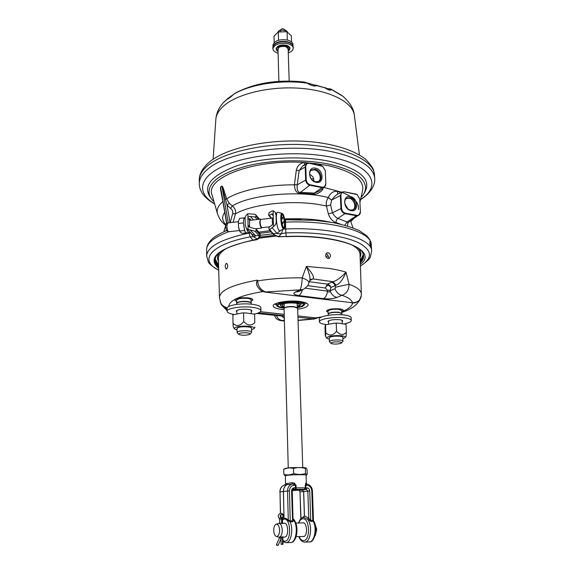 <?xml version="1.0" encoding="UTF-8"?>
<svg xmlns="http://www.w3.org/2000/svg" width="574" height="574" viewBox="0 0 574 574"><rect width="100%" height="100%" fill="white"/><g stroke="black" fill="none" stroke-linecap="round" stroke-linejoin="round"><path stroke-width="0.86" d="M272.786 233.812L260.209 235.333M259.907 233.281L271.086 231.874M274.803 235.29L259.706 237.112M215.293 259.211L218.586 265.023M363.199 254.849L360.257 260.818M325.602 255.251L326.836 252.962L328.012 252.797C329.505 253.206 330.344 254.275 330.538 256.011L329.34 258.286L328.192 258.436C326.678 258.042 325.81 256.98 325.602 255.251M257.618 280.901L257.59 280.098L257.123 280.995L257.618 280.901C271.667 278.67 286.519 277.658 302.189 277.852C301.938 283.75 301.214 287.753 300.001 289.877L265.697 291.958C260.84 290.143 258.149 286.455 257.618 280.901M305.282 288.205L327.553 291.111C328.715 292.439 329.576 292.36 330.129 290.867L330.961 287.466L336.07 285.17C339.586 284.015 342.908 279.689 346.029 272.176C341.135 270.634 335.288 269.357 328.507 268.367L306.365 266.451L302.189 277.852C306.753 279.603 309.02 281.231 308.991 282.745L308.991 282.745C307.879 284.037 310.053 284.618 303.244 289.44L300.001 289.877L295.287 292.08C292.582 293.623 293.73 294.785 298.738 295.56L323.478 298.652C328.809 299.176 333.343 298.753 337.074 297.397L342.011 295.294C346.581 293.666 348.927 289.992 349.035 284.266L346.029 272.176C341.092 277.5 336.759 280.672 333.042 281.705L312.859 278.935L309.716 280.499C310.541 278.132 309.422 273.446 306.365 266.451C312.507 273.489 314.667 277.651 312.859 278.935L310.434 279.61L308.991 282.745M225.202 266.932C225.273 264.765 225.797 263.566 226.773 263.33L227.778 265.425C227.648 267.584 227.096 268.783 226.12 269.019L225.202 266.932M328.149 258.429L328.436 257.059C328.242 255.33 327.41 254.268 325.917 253.859M258.623 313.626L259.706 313.454L257.461 313.282M284.094 316.174L259.706 313.454M220.172 301.486L221.313 304.686L227.11 309.207M220.481 302.297C220.882 304.407 223.114 306.294 227.161 307.951M220.911 303.216L220.603 302.584L220.911 303.216C221.636 305.081 223.724 306.652 227.168 307.922M262.06 291.283C257.138 287.459 255.487 284.03 257.123 280.995C255.681 283.829 257.095 287.151 261.371 290.968L261.557 291.061M261.536 291.047L265.095 292.08L352.465 302.792C351.891 300.023 348.411 297.519 342.011 295.294C338.696 294.649 336.364 292.453 335.015 288.7L335.431 287.23L335.08 285.622C334.405 283.735 333.221 282.616 331.528 282.272L333.042 281.705L336.07 285.17M335.015 288.7L330.129 290.867C331.463 294.584 333.781 296.758 337.074 297.397M310.269 279.739L311.782 279.581M307.592 285.658L325.35 288.005L327.424 284.144C329.11 284.482 330.287 285.587 330.961 287.466C328.83 284.682 326.965 284.862 325.35 288.005L327.46 290.394L330.036 290.15M327.46 290.394L327.553 291.111C326.936 295.007 325.58 297.519 323.478 298.652M302.369 289.848C301.565 292.812 300.353 294.713 298.738 295.56M298.789 291.513L295.287 292.08M335.431 287.23L349.035 284.266C357.093 287.165 361.197 290.415 361.347 294.017L361.319 295.409C360.745 300.03 357.789 302.491 352.465 302.792L265.037 292.073M314.043 317.709L297.899 315.901L315.269 317.896L320.78 317.372M297.942 317.264L314.523 318.979M298.042 320.242L312.852 318.922L314.014 317.738L317.2 317.91M297.691 309.199C304.371 308.202 307.872 306.774 308.181 304.894C307.944 303.33 305.124 302.182 299.721 301.458C288.672 299.965 272.499 302.749 273.181 305.935C273.468 307.564 276.381 308.726 281.927 309.422L283.908 309.608M252.818 299.85L252.818 299.8C252.675 298.925 251.096 298.279 248.076 297.877C240.736 297.425 236.359 298.164 234.938 300.087L234.945 300.145M343.295 310.405L343.295 310.355C343.18 309.659 341.925 309.149 339.514 308.841C332.339 308.46 327.976 309.199 326.434 311.058L326.441 311.108M274.652 304.127L276.553 304.887M305.978 303.517L306.602 303.18M297.361 307.779L302.634 306.387L304.665 304.643C305.92 301.156 284.905 300.224 278.512 303.524L276.675 305.476C277.127 306.76 279.617 307.664 284.152 308.173M284.223 307.872C279.954 307.327 277.809 306.423 277.787 305.167L279.488 303.639C285.113 300.74 303.574 301.35 303.538 304.399L301.687 306.272L297.275 307.485M297.246 306.695L299.42 306.007L300.884 304.744C301.781 302.197 286.505 301.515 281.82 303.919L280.456 305.346C280.672 306.086 281.913 306.667 284.202 307.083M251.125 301.271L252.818 299.908C252.682 299.025 251.096 298.387 248.076 297.985C240.743 297.526 236.359 298.265 234.945 300.195L236.682 301.508M251.154 303.036L251.103 299.944C250.989 299.226 249.712 298.71 247.265 298.387C241.345 298.021 237.808 298.616 236.66 300.173L236.696 303.266L237.507 302.419C239.925 301.45 243.197 301.142 247.315 301.501C249.762 301.816 251.039 302.326 251.154 303.036L251.096 303.259M251.089 303.373L251.103 303.273C251.448 301.472 240.556 300.97 237.557 302.67L236.696 303.266M236.775 303.61L236.768 304.392M254.619 314.172L245.529 312.909L241.934 312.995L232.893 314.825L232.987 323.32C236.588 326.771 240.176 326.168 243.735 321.505C247.494 325.673 251.175 326.061 254.77 322.66L254.619 314.172L254.77 322.66M243.613 312.959L243.735 321.505M237.069 330.014L234.343 328.787L233.353 327.18L232.987 323.32M234.343 328.787C234.235 327.338 237.414 326.441 243.885 326.097C250.766 326.125 254.217 326.9 254.225 328.436L255.035 327.029M251.541 329.763L254.225 328.436M237.055 328.472L237.858 327.711C240.886 326.176 251.864 326.592 251.512 328.22L251.577 332.181C251.929 330.581 240.937 330.179 237.909 331.693L237.098 332.446L237.055 328.472M238.662 334.326C241.489 335.496 245.098 335.553 249.482 334.513L250.07 334.125C251.484 332.748 241.898 332.195 239.222 333.516L238.662 334.326L237.22 332.726M343.295 310.355L343.295 310.455C343.187 309.759 341.925 309.25 339.521 308.934C332.339 308.554 327.984 309.293 326.434 311.158L328.106 312.285M343.295 310.455L341.731 311.711C348.605 309.034 352.199 306.107 352.508 302.957M341.81 313.461L341.673 310.527L338.617 309.3C332.827 308.991 329.304 309.594 328.055 311.094L328.177 314.028L329.275 313.088C331.887 312.213 335.044 311.933 338.753 312.249L341.767 313.669M341.817 314.753L341.767 313.691C342.025 312.163 332.561 311.876 329.325 313.325L328.256 314.337M346.38 332.281L345.993 324.245L338.093 323.112L334.147 323.212L325.494 324.862L324.992 327.316L325.315 335.266L325.566 336.486L325.824 332.898C329.548 336.192 333.121 335.639 336.565 331.248C340.023 335.173 343.295 335.51 346.38 332.281L346.065 336.292M336.206 323.162L336.565 331.248M325.494 324.862L325.824 332.898M329.297 339.241L326.685 338.201C326.692 336.809 330 335.933 336.601 335.568C342.52 335.56 345.462 336.185 345.448 337.447L346.072 336.271M342.929 338.696L345.448 337.447M343.044 341.078C343.317 339.722 333.759 339.507 330.495 340.798L329.397 341.623L329.239 337.871L330.337 337.031C333.594 335.718 343.137 335.941 342.865 337.325L342.936 341.351M341.688 342.922C342.85 341.738 334.57 341.394 331.707 342.513L330.911 343.352C333.307 344.307 336.615 344.321 340.841 343.403L342.958 341.315M282.135 320.888L284.216 320.651M281.863 316.202L284.144 318.104M282.221 316.245L283.341 316.073M297.397 307.808L294.096 306.638C289.504 306.315 286.275 306.738 284.417 307.908L284.116 308.202M288.248 467.946L284.073 308.245C286.039 307.011 289.447 306.566 294.297 306.911L297.655 308.245L302.749 467.516M305.368 468.463L305.533 473.5L306.781 474.899L307.205 474.332L307.04 469.36L306.071 467.939L305.368 468.463C301.4 467.25 297.454 467.25 293.522 468.477C290.207 467.559 286.95 467.853 283.75 469.36L284.216 468.865C285.816 468.19 288.579 467.767 292.496 467.609L303.122 467.537M293.522 468.477L293.666 473.536C297.676 474.748 301.637 474.734 305.533 473.5M283.75 469.36L283.886 474.375C287.151 475.322 290.415 475.042 293.666 473.536M285.135 475.703L283.886 474.375M284.977 475.659L286.792 475.387C291.484 474.648 306.602 474.476 306.078 475.172L306.781 474.899M280.392 513.285L280.019 491.904C280.155 488.252 281.691 485.97 284.618 485.044L285.587 483.695L292.417 482.72L294.297 483.078L296.041 485.324L293.981 485.317C291.133 485.647 289.612 487.527 289.418 490.957L287.517 491.035L288.306 520.173C286.117 518.25 284.733 517.834 284.152 518.91L282.473 518.767M279.868 491.94C279.983 488.323 281.569 486.027 284.618 485.044L292.159 484.083L292.417 482.72M280.543 513.256L280.019 491.904L287.517 491.035C287.646 487.326 289.196 485.008 292.159 484.083L293.666 484.205L295.316 485.324L295.388 487.85L305.318 487.843L304.163 489.349L306.416 489.4L307.836 491.043L308.733 518.057L304.464 515.969L300.934 518.731M305.232 485.367L305.318 487.843L305.827 487.878L305.741 485.367L305.232 485.367L305.784 483.2L306.344 483.093L306.078 475.172M300.826 518.839L299.994 491.94L301.013 518.659M299.269 490.397L300.159 491.904L303.61 491.48L304.392 515.976L303.56 517.382L302.735 517.561C301.393 517.762 299.98 519.57 298.48 522.986M305.181 489.4L305.827 487.878L307.061 487.886C308.618 488.072 309.501 489.098 309.716 490.971L310.721 520.475L308.733 518.057L307.384 519.283L303.696 517.368L304.464 515.969L303.682 491.473L302.555 490.239L301.149 490.246M286.95 483.746L286.397 484.987C284.395 486.458 283.384 488.618 283.369 491.473L284.073 518.91L282.43 519.283M287.079 483.724L286.469 484.98C284.467 486.451 283.463 488.61 283.448 491.466L284.037 519.011M289.418 490.957L290.243 520.855L288.306 520.173L287.954 520.769C286.074 518.86 284.819 518.265 284.187 519.004M293.981 485.317L293.666 484.205L294.297 483.078M296.041 485.324L296.191 489.335L304.163 489.349M311.79 490.971L312.443 491.007L313.461 520.209L312.808 520.439L311.79 490.971C311.395 487.591 309.795 485.726 306.982 485.374L305.741 485.367L306.674 484.298L305.784 483.2M306.982 485.374L306.674 484.298L307.391 484.169M307.198 484.126L307.298 484.14C310.405 485.08 312.12 487.376 312.443 491.007M306.681 483.825L306.236 482.82M313.461 520.209L313.325 521.328L310.921 521.407L307.384 519.283M312.966 520.403L313.325 521.328C317.056 528.518 314.416 542.086 309.343 541.935L304.758 542.078M314.574 522.914L316.346 529.271L314.961 535.901M315.521 534.946L316.726 529.271L314.638 523.007M309.307 519.097L308.231 520.209C312.708 526.81 310.34 542.272 304.887 542.071L304.694 542.078M303.065 522.821L302.957 522.821C307.32 522.232 307.836 536.625 303.431 536.554L302.864 536.496M302.95 522.821L302.512 522.9M276.166 524.213L278.792 523.373C280.794 523.675 281.949 525.92 282.257 530.103C282.164 534.286 281.131 536.64 279.158 537.171L282.874 537.063M282.53 523.301L278.892 523.373M278.541 537.092L279.158 537.171M273.741 530.448C273.934 533.77 274.817 535.772 276.388 536.453C278.383 536.46 279.459 534.365 279.61 530.175C279.251 525.992 278.074 524.019 276.072 524.249C274.559 525.081 273.784 527.147 273.741 530.448M292.568 489.887C298.466 489.328 301.888 489.313 302.835 489.844L306.416 489.4L307.061 487.886M292.446 490.103L302.06 490.067L292.302 490.576M293.07 518.932L294.046 520.525L292.618 521.752L290.078 521.773L287.954 520.769M290.064 520.819L290.078 521.773C293.666 529.07 291.018 542.839 286.074 542.674L285.952 542.681M293.077 519.276L293.565 519.535M284.331 523.187L283.786 523.273M284.073 537.027L284.618 537.092C288.937 537.171 288.5 522.598 284.23 523.187M292.891 518.329L294.046 520.525C298.387 527.233 295.983 542.739 290.638 542.53L290.451 542.538M293.084 519.448L292.424 520.812L290.243 520.855L290.437 521.795M276.797 545.3L278.211 545.271L276.381 544.769L276.797 545.3M281.777 536.877L278.211 545.271M282.021 523.517L281.913 519.111L282.53 517.518C283.427 515.947 283.097 514.914 281.547 514.412C280.069 515.014 279.825 516.062 280.801 517.554L281.518 519.147L281.626 523.51M280.995 517.741L280.822 514.684M280.987 539.072L281.117 544.339L282.537 544.31L282.351 536.834M282.537 544.31L283.061 544.288L282.874 536.869M291.563 41.981L291.362 35.76L286.785 31.728L278.318 31.986L278.548 40.209M287.065 31.807L287.323 40.015M278.318 31.986L274.006 36.119L274.171 42.498M286.598 31.678L286.577 30.953L287.502 31.979M280.736 31.477L280.7 30.228L281.368 29.97L286.577 30.953M280.7 30.228L278.49 31.204L277.902 32.158M278.591 31.125L282.157 28.729L283.491 28.944L286.397 30.838M223.143 102.818L220.402 106.384L223.171 102.782L228.674 97.946M227.677 98.628L229.944 97.365M235.964 92.751C255.186 82.9 277.809 79.312 303.825 81.982L316.618 85.605C314.667 86.631 311.517 85.82 307.176 83.165C281.461 79.42 250.379 84.235 233.805 94.179L235.964 92.751L233.805 94.179C229.722 98.025 227.584 99.596 227.39 98.907M313.296 84.852L316.296 85.411M327.194 88.618L330.753 88.984L331.27 89.479C330.689 90.828 328.536 90.254 324.819 87.757L315.413 85.002M324.906 87.671L327.725 88.798L326.699 88.97M214.045 201.797C210.715 198.64 209.022 195.282 208.965 191.716C209.675 181.047 222.841 172.336 248.449 165.563C273.238 159.687 305.863 159.199 329.741 164.315C352.63 169.71 364.555 177.294 365.509 187.067C365.667 190.633 364.174 194.091 361.039 197.434M293.171 46.738C292.991 44.801 291.319 43.344 288.155 42.368C279.624 41.055 274.523 42.713 272.858 47.341L272.894 48.747C274.566 44.126 279.667 42.476 288.198 43.782C291.362 44.758 293.034 46.214 293.214 48.144L293.171 46.738M272.894 48.747C273.081 50.727 274.788 52.191 278.01 53.152L278.103 53.181M288.277 52.88C291.499 51.732 293.142 50.153 293.214 48.144M289.956 48.553L289.963 48.273C289.841 46.96 288.7 45.97 286.541 45.303C280.743 44.42 277.278 45.547 276.144 48.69L276.173 48.962M268.869 228.208L269.436 226.931L271.99 225.123L273.368 222.174L273.475 226.551L269.644 229.593L269.091 229.593L268.869 228.208M273.088 210.787L273.195 215.135L272.865 214.095L271.724 213.966L269.17 215.336L268.56 214.798L269.242 212.531L271.796 211.146L273.088 210.787L274.996 212.086L276.008 214.805L276.194 221.851C276.209 223.738 275.298 225.309 273.475 226.551M273.368 222.174L273.195 215.135M271.724 213.966L273.21 215.774M269.644 229.593L273.439 233.948C274.085 234.802 275.9 235.684 278.892 236.596L286.175 236.495C340.619 233.955 379.012 250.816 360.372 264.32M272.198 227.792L276.941 233.317C277.629 233.769 279.136 233.855 281.468 233.575L278.49 236.797C275.577 235.857 273.647 234.823 272.693 233.711L269.091 229.593M269.17 215.336L271.538 218.185M360.264 261.091C362.919 258.472 363.765 255.774 362.804 253.012C363.873 255.975 363.026 258.874 360.285 261.737M282.91 229.241L281.468 233.575L285.895 232.915L286.204 236.689C325.042 234.838 360.142 243.735 363.062 253.543L363.062 253.55C364.361 256.729 363.45 259.857 360.321 262.935M283.025 229.177L285.701 228.961L285.895 232.915C315.571 231.745 344.357 235.849 358.628 242.795C372.418 250.407 373.021 258.135 360.422 265.984M284.984 222.124L285.508 222.145L285.701 228.961C332.382 226.83 372.418 238.303 371.615 251.053L371.629 251.455M301.142 219.627L284.718 219.727L285.515 219.777L285.508 222.145C332.073 220.007 372.038 231.731 371.256 244.725L371.615 251.053L370.495 256.506C370.582 258.128 367.224 261.313 360.429 266.063M369.771 243.333L369.993 241.381L370.56 246.928L369.771 243.333M285.694 219.742L314.846 220.316L321.835 220.99M249.618 227.189L249.439 219.734L249.747 218.594L251.204 220.208M256.269 229.629L256.191 230.633L254.999 231.236L248.104 229.421L248.033 225.065L248.707 226.515L250.616 227.548L255.997 228.976L259.95 233.647L260.252 235.053L259.757 233.087M249.819 231.932L249.001 232.743C248.14 232.671 247.351 231.279 246.633 228.56M248.104 229.421L246.49 228.402L245.249 225.388L245.141 218.393C245.148 216.527 246.052 214.977 247.853 213.75L254.691 214.231L255.652 214.719L259.426 219.254M245.191 217.625L243.835 218.766L243.354 222.906L244.919 231.408M246.562 233.015L245.335 232.068L244.61 230.49L243.354 222.913L243.807 218.852M246.138 232.936L242.049 233.388L240.011 231.853L239.753 231.035L244.61 230.49M238.382 221.442L238.468 226.773L238.382 221.442L239.588 218.385L244.416 217.819M238.49 223.48L243.354 222.913M238.468 226.773L239.753 231.035M239.946 231.745L238.648 227.835M250.407 230.253L255.516 235.699C255.717 236.208 254.978 236.538 253.306 236.703L250.888 233.066M254.999 231.236L258.989 235.555C259.513 236.416 258.974 237.557 257.374 238.971L252.782 240.176C218.113 248.248 206.748 257.704 218.68 268.524M247.853 213.75L247.925 218.07C247.954 216.979 248.786 216.441 250.429 216.448L253.55 219.935M256.191 230.633L259.893 234.658L260.166 235.713L260.252 235.053M250.429 216.448L254.985 216.986L257.217 219.512M254.985 216.986L256.018 216.254L255.904 215.228M228.653 231.752C214.066 237.22 206.733 243.175 206.654 249.611C206.784 247.157 207.408 245.055 208.513 243.311C210.644 240.52 211.713 237.234 226.63 230.533M250.695 232.857L248.958 233.087C221.363 239.057 207.264 246.677 206.662 255.947L208.197 261.479C208.62 263.444 212.129 266.372 218.723 270.268M258.264 238.928L257.374 238.971L253.306 236.703L250.156 236.883C210.019 244.438 198.511 260.539 218.723 270.196M253.091 240.334L253.062 240.341C244.947 241.955 237.866 243.878 231.839 246.11C224.534 249.13 224.635 249.381 221.88 250.989C218.328 253.356 216.154 255.674 215.35 257.941C214.238 261.184 215.336 264.255 218.644 267.14M218.594 265.296C215.831 262.957 214.82 260.316 215.573 257.389C214.69 260.409 215.709 263.251 218.608 265.941M256.018 216.254L258.723 219.34M249.439 219.734L247.925 218.07L248.033 225.065L249.554 226.701M254.347 314.093C258.601 313.189 260.797 312.069 260.919 310.728L260.861 307.743C260.61 306.15 257.647 304.988 251.972 304.256C241.31 302.878 226.543 305.332 227.103 308.303L227.125 311.295C227.297 312.651 229.571 313.705 233.955 314.466M260.919 310.728C260.668 309.149 257.704 308.001 252.022 307.277C241.353 305.928 226.572 308.36 227.125 311.295M236.861 311.94L236.215 311.201C237.464 309.594 241.288 308.97 247.703 309.343C250.35 309.673 251.735 310.204 251.857 310.943L251.24 311.696M344.422 323.844C348.87 322.925 351.159 321.82 351.274 320.536L351.13 317.709C350.929 316.446 348.569 315.528 344.056 314.954C334.054 313.648 318.606 316.238 319.295 319.022L319.402 321.849C319.625 323.105 321.957 324.009 326.405 324.568M351.274 320.536C351.066 319.288 348.705 318.383 344.192 317.817C334.183 316.532 318.721 319.094 319.402 321.849M328.579 322.186L327.955 321.548C329.311 319.991 333.121 319.366 339.399 319.675C341.501 319.94 342.606 320.357 342.707 320.938L342.14 321.627M314.193 181.305L312.952 176.871L309.651 174.03M318.376 181.549C322.287 179.002 319.395 170.672 314.344 169.875L311.144 170.32M315.133 169.308C320.529 170.148 323.255 179.275 318.721 181.384L315.628 181.786C310.469 181.032 307.542 172.444 311.582 169.961L315.133 169.308M352.831 209.933C356.913 207.58 354.129 198.891 349.078 198.188L346.366 198.496M350.542 210.084C345.376 209.41 342.578 200.419 346.825 198.166L349.91 197.664C355.306 198.417 357.896 207.932 353.189 209.783L350.542 210.084M347.722 208.714L344.787 203.519M346.969 208.01L345.003 204.531M351.073 210.622C359.066 212.416 358.262 197.772 350.355 196.573C342.348 194.651 343.065 209.467 351.073 210.622M343.561 191.781L342.147 192.025L340.332 195.461L340.956 208.498C341.322 211.239 342.707 212.961 345.103 213.672L356.605 215.774L358.772 215.386L360.429 211.828L359.726 198.927L357.193 194.622L344.17 191.795M360.436 212.143C360.221 214.439 359.073 215.501 356.992 215.329L347.069 221.959L344.838 225.238M344.429 191.831C342.197 191.637 341.028 192.785 340.92 195.275L341.544 208.319C341.896 210.916 343.209 212.552 345.491 213.219L356.992 215.329M359.805 214.238L348.224 222.468L337.971 218.407C335.74 217.481 333.91 215.602 332.497 212.782L328.35 213.88L326.463 206.059C325.889 203.024 326.484 200.183 328.242 197.528L328.306 197.449C330.538 192.957 333.494 190.912 337.175 191.321L340.999 192.563M340.92 195.275L331.65 200.025C333.867 197.169 335.747 195.268 337.29 194.321L342.025 192.082M340.447 224.125L336.199 222.683C332.64 221.435 330.021 218.5 328.35 213.88M345.491 213.219L337.971 218.407C336.515 219.354 335.926 220.782 336.199 222.683M347.98 222.676L347.607 226.041M337.928 194.019L337.175 191.321M341.544 208.319L332.497 212.782L330.581 204.968L331.65 200.025L328.306 197.449M323.255 187.956C322.71 191.673 315.93 194.83 313.892 194.026L300.288 193.28C296.672 193.381 294.713 190.575 294.412 184.857L296.299 170.327C297.217 165.994 299.786 163.375 304.005 162.478L318.62 163.97L322.66 166.345M222.863 201.366C220.014 187.554 220.466 188.581 220.603 186.995L221.923 186.005C223.257 188.243 221.844 183.45 226.644 198.826L229.349 203.289L232.312 205.98C235.017 208.125 236.065 210.758 235.462 213.872L233.123 222.296M222.927 201.194L220.603 186.995M226.823 223.573L220.624 187.189L221.98 186.17L227.017 205.133L230.54 208.384L232.312 205.98C250.494 194.514 299.255 190.044 328.242 197.528L331.578 200.125M230.54 208.384C232.391 209.79 233.109 211.533 232.685 213.614L230.167 222.633M228.237 222.856L221.923 186.005M225.223 199.53L226.644 198.826C239.552 190.475 267.154 184.584 294.412 184.857L297.232 184.857L294.433 184.67M325.343 185.847L324.339 187.124L325.845 183.716C325.723 186.206 324.518 187.354 322.222 187.153L321.849 187.619L324.339 187.124L318.907 191.278L314.416 193.072L300.467 192.369L300.288 193.28M325.845 183.709L325.271 170.543L325.845 183.716M325.271 170.543L322.631 166.331L309.472 163.31C307.147 163.066 305.913 164.193 305.77 166.682L306.243 179.791C306.573 182.41 307.922 184.075 310.276 184.799L322.222 187.153M315.564 168.189C323.779 169.56 324.418 184.268 316.131 182.31C307.808 180.975 307.269 166.087 315.564 168.189M308.353 163.253L306.882 163.59L305.189 166.891L305.662 179.992C306.007 182.754 307.427 184.512 309.91 185.266L321.849 187.619L314.416 193.072L313.892 194.026M310.276 184.799L300.467 192.369C297.92 192.534 296.837 190.073 297.21 184.986M306.243 179.791L297.232 184.857L299.162 170.485L296.299 170.327M305.77 166.682L299.162 170.485L303.036 165.699L305.059 165.054M305.748 164.207L305.684 162.363M318.642 165.233L318.62 163.97M292.984 45.812L292.941 44.514C292.762 42.598 291.118 41.156 288.005 40.187C279.61 38.896 274.594 40.532 272.951 45.102L272.987 46.408M292.927 45.676C292.46 43.997 290.839 42.741 288.055 41.895C280.234 40.589 275.226 42.046 273.037 46.264M227.519 223.021L226.271 224.004L225.733 226.371C225.847 228.782 226.292 230.332 227.067 231.021L227.103 231.035M228.811 231.76L228.538 231.709C227.584 230.856 227.031 228.933 226.881 225.941L227.778 222.913L238.353 221.693M261.801 227.849L261.486 228.065L260.166 225.596L259.735 222.167L260.488 219.132L260.969 219.404M269.593 226.816L261.766 227.706L260.539 225.41C259.929 222.095 260.029 220.1 260.84 219.419L272.815 218.041M273.253 217.582L272.736 218.12C272.148 219.182 272.126 221.148 272.672 224.032L272.736 224.298M273.317 222.791L273.267 218.335M283.821 228.753L283.778 228.782C285.881 228.911 285.163 217.029 282.91 214.045L282.071 213.413C279.89 212.287 280.715 226.077 282.975 228.43L283.778 228.782L279.99 230.798L279.007 230.389C276.23 227.569 275.255 210.923 277.931 212.308L282.013 213.406M283.398 227.297C281.561 225.381 280.765 214.224 282.48 214.482L283.047 214.848C284.869 216.857 285.644 227.856 283.936 227.627L283.398 227.297M282.257 214.568L282.638 214.898C284.331 216.757 285.213 226.838 283.75 227.591M283.685 221.492L283.348 221.987L284.195 222.561L283.685 221.492L284.195 222.561M282.609 217.116L282.157 217.252L282.803 219.103L282.609 217.116L282.803 219.103M282.889 222.231L282.329 223.551L282.795 223.874L282.889 222.231L282.795 223.874M258.888 232.133L270.045 230.683M358.477 248.485C361.003 251.319 361.548 254.189 360.135 257.109M262.268 236.725L259.699 237.127M219.627 252.603C217.273 255.581 216.893 258.479 218.486 261.313M257.59 280.098C232.664 284.589 219.95 290.379 219.447 297.476L218.414 258.58C218.335 255.165 220.961 251.807 226.299 248.506M258.996 238.196L276.266 236.058M351.568 244.782C357.093 247.76 359.92 250.96 360.042 254.375L361.347 294.017M258.551 312.873L284.08 315.714M276.388 315.6C277.716 318.527 279.768 320.213 282.537 320.651L284.195 319.94M262.827 291.57C240.47 295.373 229.134 300.338 228.804 306.451M351.726 302.893L351.79 302.9C354.725 303.337 357.358 302.29 359.704 299.75L361.319 295.409M309.329 281.698L327.424 284.144L331.528 282.272M303.524 289.31L298.753 291.535M315.234 317.917L321.849 316.884M260.438 311.732L284.044 314.38M260.467 311.696L284.044 314.344M302.254 303.201L301.013 303.854M283.011 304.242L280.205 303.345M280.277 304.464L279 303.89M297.232 306.107L297.949 305.827C303.99 303.395 288.521 301.529 283.312 304.091C281.561 305.002 281.848 305.798 284.187 306.487M297.167 304.206L297.712 303.732M283.563 304.148L284.13 304.593M325.917 256.578L328.206 255.918M304.371 468.119C305.167 467.867 304.607 467.681 302.706 467.545M286.433 484.98L287.014 483.731M280.643 517.404L280.586 514.914M292.618 521.752L291.585 490.957C291.685 489.07 292.525 488.029 294.096 487.85L295.388 487.85L294.749 489.378L296.191 489.335M309.214 541.935L309.343 541.935C314.358 542.99 318.376 528.18 313.641 520.869M298.781 522.979C299.793 520.367 301.135 518.961 302.821 518.781C309.831 517.719 310.62 540.988 303.51 540.643C301.759 540.6 300.295 539.251 299.119 536.604M304.428 515.976L303.624 517.375M301.91 490.232L302.613 490.232L303.682 491.473L309.716 490.971M313.009 521.364L312.808 520.439L310.721 520.475L310.921 521.407M292.991 489.479L294.749 489.378M282.989 541.583L285.888 542.681M282.968 540.694L284.682 541.232C291.642 541.583 290.975 518.028 284.116 519.097L282.444 519.779M294.096 487.85L292.274 491L291.585 490.957M293.113 519.642L294.039 520.525M281.124 517.612L282.53 517.518L282.43 519.126L279.595 519.233L279.316 518.559C277.622 516.521 277.967 514.763 280.37 513.285C283.441 513.429 284.209 515.151 282.659 518.466M280.801 517.554L279.316 518.559M281.296 538.383L279.466 537.895L279.739 537.156M278.749 47.491L278.003 49.572M288.17 49.271L287.294 47.24M288.184 49.845C288.88 48.446 288.076 47.362 285.787 46.594C280.205 45.999 277.615 47.183 278.017 50.146M288.227 51.172C290.688 49.106 290.1 47.377 286.448 45.992C280.263 44.047 272.966 48.883 278.053 51.473M288.65 50.864L289.956 48.675C289.834 47.362 288.7 46.372 286.548 45.712C280.765 44.829 277.307 45.956 276.173 49.084L277.608 51.186M233.805 94.179L228.33 98.125M316.618 85.605L324.819 87.757M220.394 106.391C217.747 110.359 216.226 114.721 215.831 119.492C216.133 115.022 218.558 110.674 223.114 106.441C236.33 94.093 269.321 85.957 299.958 88.267C330.631 90.513 353.003 102.481 354.366 115.381C353.95 109.125 350.133 102.753 342.915 96.274L331.27 89.479L327.575 88.755M199.278 180.121C199.278 175.149 202.163 170.256 207.917 165.441C224.24 151.687 267.097 142.273 306.688 144.856C346.352 147.353 374.047 160.849 374.485 174.919L373.667 170.543C373.143 168.182 370.417 164.394 365.509 159.185C354.366 150.603 337.354 144.906 314.473 142.087C274.401 137.717 227.986 146.499 209.481 161.968C201.101 169.065 199.092 175.831 199.278 180.121L199.278 183.594C199.278 178.665 202.163 173.814 207.932 169.036C227.526 151.371 292.726 142.287 335.008 152.419C360.415 158.654 373.645 167.314 374.7 178.392L374.485 174.919M214.619 203.792C196.165 193.173 198.267 176.814 225.152 165.319C251.814 153.775 300.188 150.245 333.487 157.663C373.021 166.065 381.99 186.041 360.587 199.465M363.643 194.019C372.885 180.523 361.857 169.689 330.552 161.516C302.347 155.367 262.418 157.254 236.588 165.879C210.428 175.823 201.976 186.715 211.239 198.547M313.784 178.607L311.474 179.095M276.194 221.851L276.603 222.346M280.829 230.346L276.941 233.317L272.693 233.711M276.008 214.805L276.417 215.307M278.483 236.797L286.211 236.495M255.997 228.976L259.735 233.066L259.893 234.658L258.989 235.555L255.516 235.699L252.051 234.292M260.166 235.713C259.541 237.65 258.896 238.727 258.235 238.949C257.324 239.588 255.609 240.047 253.077 240.334L250.156 236.883L248.958 232.75M255.652 214.719L259.548 219.239M346.466 206.812L345.369 205.564M342.147 192.025L344.314 191.795L355.737 194.041M330.581 204.968L326.463 206.059L321.569 205.04C293.709 199.522 251.943 203.971 235.462 213.872L232.685 213.614M329.842 222.073L325.149 221.155C312.816 219.031 299.291 218.285 284.582 218.916M217.532 213.908L217.481 213.743C216.362 209.668 218.163 205.592 222.891 201.531M224.721 212.301C221.686 216.649 222.073 220.789 225.891 224.714M358.312 209.567C359.575 203.182 354.337 197.506 342.585 192.548M341.738 192.218L323.93 187.44M212.1 195.06L212.043 194.866C204.76 178.019 253.694 158.976 304.005 162.478L304.701 164.788M362.581 190.59L362.625 190.396C364.289 179.798 352.816 171.54 328.206 165.606L314.48 163.389L314.473 164.351M223.86 231.717L226.493 222.683M229.349 203.289L227.017 205.133L230.016 222.655M306.882 163.59L309.372 163.274L321.232 165.778M283.405 227.742C285.744 230.863 285.343 217.029 283.032 214.403C280.679 211.074 281.059 225.195 283.405 227.742M283.118 316.159L256.772 313.497M220.136 301.386L221.313 304.686L227.125 310.67M219.447 297.476L220.717 302.835M360.336 298.767C357.502 304.859 351.31 309.408 341.767 312.421M298.049 320.479L314.373 319.001L317.774 317.831M276.675 305.476L276.238 303.381M304.665 304.643L304.973 302.527M280.456 305.346L280.055 303.402M300.884 304.744L301.171 302.778M283.441 304.098L283.814 304.026C285.622 302.405 298.616 302.864 297.971 303.897L297.813 303.603M236.883 313.734L236.84 310.448M243.649 312.923L244.94 312.909M242.436 312.966L243.634 312.923M250.07 334.125L251.469 332.468M251.268 313.447L251.211 310.204M251.118 304.163L251.103 303.273M342.226 323.471L342.075 320.299M334.685 323.184L337.598 323.105M326.685 338.201L325.566 336.486M330.911 343.352L329.498 341.86M328.658 324.009L328.522 320.859M328.292 315.313L328.242 314.251M284.223 320.888L282.171 320.888C275.125 319.732 275.879 317.221 274.379 315.377M284.23 308.094L284.116 303.897M297.282 307.707L297.145 303.51M303.309 467.545L305.964 467.91M285.587 483.695L285.378 475.781M299.994 491.94L299.19 490.397M280.485 517.196L280.435 515.129M306.602 483.739L306.344 483.078M298.824 536.611C300.31 540.213 302.276 542.035 304.722 542.078M315.607 534.803L315.018 535.8M282.688 523.294L284.776 523.251M295.804 523.036L303.517 522.885M282.975 537.063L285.063 537.006M296.134 536.69L303.883 536.468M276.388 536.453L278.648 537.12M302.06 490.067L302.441 489.651M293.063 518.738C299.599 524.292 297.332 542.882 290.638 542.53L285.909 542.681M292.274 491L292.998 519.183M282.537 523.459L282.43 519.126M279.595 519.233L279.689 523.352M279.466 537.895L276.381 544.769M289.167 81.042L288.134 48.238M278.885 81.35L277.974 48.539M277.881 49.048C278.663 46.817 281.274 46.006 285.73 46.616L288.248 48.74M288.227 51.23L289.935 48.001M276.159 48.41L278.053 51.531M223.193 102.753L227.971 98.369M324.819 87.478L325.637 87.865M354.366 115.381L359.41 154.908M215.831 119.492L213.148 159.249M374.7 178.392C375.389 184.096 371.651 192.627 360.537 199.687M214.683 204.014C202.192 196.853 199.293 189.377 199.278 183.594M307.987 83.151L304.041 82.003M330.846 89.027L341.975 95.528M276.611 214.088L274.996 212.086M271.158 218.228L268.704 215.293M371.22 244.33C371.22 241.79 369.656 238.899 366.528 235.663L359.453 230.762C353.017 227.663 344.077 224.915 332.64 222.54L314.925 220.323M252.194 234.436L246.49 228.402M246.504 233.022L249.001 232.743M244.868 231.336L245.335 232.068M206.654 249.618L206.662 255.947M355.758 194.048L356.971 194.493M348.224 222.468L347.686 223.15L347.686 222.375M350.535 220.918L353.01 227.885M212.043 194.866L217.481 213.743C219.096 218.594 221.844 222.439 225.733 225.273M353.275 219.074L350.764 221.564M226.665 223.695L221.263 191.981M359.912 202.435L362.625 190.396M321.253 165.778L322.373 166.187M306.767 163.655L303.036 165.699M227.067 231.021L228.538 231.709M260.46 219.139L249.446 220.409M261.486 228.065L255.667 228.725M239.387 230.561L228.775 231.76"/></g></svg>
